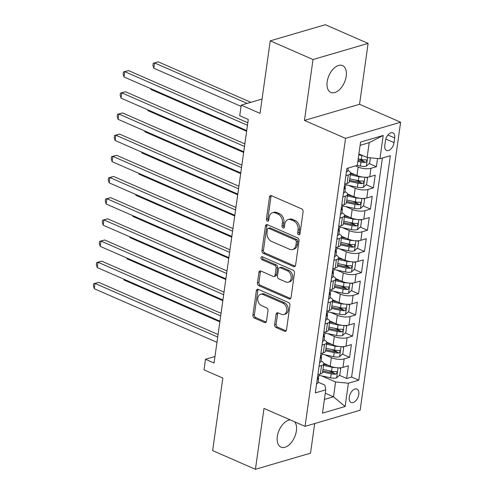 <?xml version="1.0" encoding="UTF-8"?>
<svg xmlns="http://www.w3.org/2000/svg" width="494" height="494" viewBox="0 0 494 494"><rect width="100%" height="100%" fill="white"/><g stroke="black" fill="none" stroke-linecap="round" stroke-linejoin="round"><path stroke-width="0.74" d="M298.617 234.743A1.575 1.155 -106.3 0 0 299.265 234.798A1.575 1.155 -106.3 0 0 300 233.804L303.1 211.716A2.248 1.649 -106.3 0 0 301.717 208.906L271.478 195.692A2.248 1.649 -106.3 0 0 270.558 195.618A2.248 1.649 -106.3 0 0 269.508 197.038L266.402 219.126A1.575 1.155 -106.3 0 0 267.377 221.09A1.575 1.155 -106.3 0 0 268.02 221.145A1.575 1.155 -106.3 0 0 268.755 220.151L269.156 217.292A7.188 5.28 -106.3 0 1 272.515 212.747A7.188 5.28 -106.3 0 1 275.467 212.988L277.986 214.093A7.188 5.28 -106.3 0 1 282.426 223.09L282.025 225.949A1.575 1.155 -106.3 0 0 282.994 227.919A1.575 1.155 -106.3 0 0 283.642 227.975A1.575 1.155 -106.3 0 0 284.377 226.974L284.779 224.122A7.188 5.28 -106.3 0 1 288.132 219.571A7.188 5.28 -106.3 0 1 291.089 219.818L293.609 220.917A7.188 5.28 -106.3 0 1 298.049 229.92L297.647 232.773A1.575 1.155 -106.3 0 0 298.617 234.743M290.213 419.875A14.641 8.46 113.6 0 0 277.313 436.492A14.641 8.46 113.6 0 0 280.981 447.119A14.641 8.46 113.6 0 0 296.375 430.91A14.641 8.46 113.6 0 0 294.696 421.839M346.226 76.2A14.641 8.46 113.6 0 0 342.558 65.579A14.641 8.46 113.6 0 0 327.164 81.788A14.641 8.46 113.6 0 0 330.832 92.409A14.641 8.46 113.6 0 0 346.226 76.2M358.805 394.373A7.324 4.23 113.6 0 0 356.971 389.062A7.324 4.23 113.6 0 0 349.277 397.164A7.324 4.23 113.6 0 0 351.111 402.48A7.324 4.23 113.6 0 0 358.805 394.373M274.652 324.712A2.248 1.649 -106.3 0 0 276.041 327.528L284.525 331.233A2.248 1.649 -106.3 0 0 285.446 331.307A2.248 1.649 -106.3 0 0 286.495 329.887L289.941 305.36A2.248 1.649 -106.3 0 0 288.552 302.55L258.319 289.336A2.248 1.649 -106.3 0 0 257.399 289.256A2.248 1.649 -106.3 0 0 256.349 290.682L252.897 315.209A2.248 1.649 -106.3 0 0 254.287 318.019L264.537 322.496A2.248 1.649 -106.3 0 0 265.457 322.576A2.248 1.649 -106.3 0 0 266.507 321.156L267.983 310.658A2.248 1.649 -106.3 0 0 266.593 307.842L261.511 305.625A6.008 4.415 -106.3 0 1 257.757 299.685A6.008 4.415 -106.3 0 1 260.604 294.301A6.008 4.415 -106.3 0 1 263.074 294.504L282.982 303.199A6.008 4.415 -106.3 0 1 286.736 309.133A6.008 4.415 -106.3 0 1 283.889 314.524A6.008 4.415 -106.3 0 1 281.419 314.32L278.097 312.869A2.248 1.649 -106.3 0 0 277.177 312.795A2.248 1.649 -106.3 0 0 276.127 314.215L274.652 324.712L276.14 324.274A2.248 1.649 -106.3 0 0 277.529 327.09L286.014 330.795A2.248 1.649 -106.3 0 0 286.119 330.838M313.017 59.533L304.465 120.419L359.552 104.277L368.11 43.398L313.017 59.533L270.237 40.841L260.042 113.367L241.22 105.142L239.732 115.732L248.284 119.468L214.063 362.997L205.504 359.262L204.016 369.852L222.843 378.077L212.648 450.602L255.429 469.3L310.522 453.159L314.684 423.543M304.465 120.419L345.534 138.363L305.057 426.365L263.987 408.415L255.429 469.3M293.609 266.587A2.248 1.649 -106.3 0 0 294.529 266.661A2.248 1.649 -106.3 0 0 295.579 265.241L299.031 240.714A2.248 1.649 -106.3 0 0 297.641 237.904L267.402 224.69A2.248 1.649 -106.3 0 0 266.482 224.616A2.248 1.649 -106.3 0 0 265.432 226.036L261.987 250.563A2.248 1.649 -106.3 0 0 263.37 253.373L293.609 266.587L295.097 266.149A2.248 1.649 -106.3 0 0 295.202 266.192M294.486 273.04L291.04 297.567A2.248 1.649 -106.3 0 1 289.99 298.987A2.248 1.649 -106.3 0 1 289.064 298.907L258.831 285.699A2.248 1.649 -106.3 0 1 257.442 282.883L258.918 272.385A2.248 1.649 -106.3 0 1 259.968 270.965A2.248 1.649 -106.3 0 1 260.888 271.045L273.151 276.399A2.248 1.649 -106.3 0 0 274.077 276.479A2.248 1.649 -106.3 0 0 275.121 275.059L276.103 268.094A2.248 1.649 -106.3 0 0 274.713 265.278L261.95 259.702A1.575 1.155 -106.3 0 1 260.968 258.152A1.575 1.155 -106.3 0 1 261.709 256.738A1.575 1.155 -106.3 0 1 262.357 256.794L293.096 270.224A2.248 1.649 -106.3 0 1 294.486 273.04M270.237 40.841L325.324 24.7L368.11 43.398M328.726 370.661L333.956 372.945M339.409 375.329L346.627 378.484L348.412 365.776L342.978 367.369L344.17 358.897A9.151 3.254 -172 0 1 331.369 357.65L324.719 354.748M331.702 349.48L336.933 351.765M342.385 354.155L349.604 357.304L351.388 344.602L345.954 346.189L347.146 337.723A9.151 3.254 -172 0 1 334.345 336.476L327.695 333.567M334.679 328.306L339.909 330.591M345.362 332.975L352.58 336.13L354.365 323.422L348.931 325.015L350.123 316.543A9.151 3.254 -172 0 1 337.322 315.296L330.671 312.393M337.655 307.132L342.885 309.417M348.338 311.8L355.557 314.95L357.341 302.248L351.907 303.841L353.099 295.369A9.151 3.254 -172 0 1 340.298 294.121L333.648 291.213M340.632 285.952L345.862 288.237M351.314 290.62L358.533 293.776L360.317 281.067L354.883 282.661L356.075 274.195A9.151 3.254 -172 0 1 343.274 272.947L336.624 270.039M343.608 264.778L348.838 267.063M354.291 269.446L361.509 272.602L363.294 259.893L357.86 261.487L359.052 253.014A9.151 3.254 -172 0 1 346.251 251.767L339.6 248.865M346.584 243.598L351.814 245.882M357.267 248.272L364.486 251.421L366.27 238.719L360.836 240.306L362.028 231.84A9.151 3.254 -172 0 1 349.227 230.593L342.577 227.685M349.561 222.424L354.791 224.708M360.243 227.092L367.462 230.247L369.246 217.539L363.812 219.132L365.004 210.66A9.151 3.254 -172 0 1 352.203 209.413L345.553 206.511M352.537 201.249L357.767 203.534M363.22 205.918L370.438 209.067L372.223 196.365L366.789 197.958L367.981 189.486A9.151 3.254 -172 0 1 355.18 188.239L348.529 185.33M355.513 180.069L360.744 182.354M366.196 184.737L373.415 187.893L375.199 175.185L369.765 176.778A9.151 3.254 -172 0 1 356.964 175.531L350.505 172.709M342.978 367.369A9.151 3.254 8 0 1 330.177 366.122L323.718 363.3M345.954 346.189A9.151 3.254 8 0 1 333.154 344.948L326.695 342.12M348.931 325.015A9.151 3.254 8 0 1 336.13 323.768L329.671 320.946M351.907 303.841A9.151 3.254 8 0 1 339.106 302.594L332.647 299.772M354.883 282.661A9.151 3.254 8 0 1 342.083 281.413L335.624 278.591M357.86 261.487A9.151 3.254 8 0 1 345.059 260.239L338.6 257.417M360.836 240.306A9.151 3.254 8 0 1 348.035 239.065L341.576 236.237M363.812 219.132A9.151 3.254 8 0 1 351.012 217.885L344.553 215.063M366.789 197.958A9.151 3.254 8 0 1 353.988 196.711L347.529 193.889M385.468 140.673L384.814 145.335A7.095 4.094 113.6 0 0 386.586 150.479A7.095 4.094 113.6 0 0 394.045 142.63L394.7 137.968A7.095 4.094 113.6 0 0 392.921 132.824A7.095 4.094 113.6 0 0 385.468 140.673M345.534 138.363L400.622 122.222L360.145 410.224L305.057 426.365M346.627 378.484L351.617 377.021L358.805 380.164L390.353 155.69L379.929 158.747L367.128 157.5L358.91 153.906M358.805 380.164L348.381 383.214L345.108 406.506L322.477 413.138L325.75 389.846L315.326 392.897L346.874 168.429L357.298 165.373L360.571 142.081L383.202 135.449L379.929 158.747M369.172 163.563L376.391 166.719L370.957 168.312A9.151 3.254 -172 0 1 358.156 167.065L355.501 165.904M347.856 170.393A9.151 3.254 -172 0 1 350.542 173.221L349.351 181.693A9.151 3.254 -172 0 1 347.134 183.41L344.67 184.132M350.542 173.221A9.151 3.254 -172 0 1 348.326 174.938L345.862 175.66M317.883 374.724L320.347 374.001A9.151 3.254 8 0 0 322.563 372.278L323.755 363.812A9.151 3.254 -172 0 1 321.538 365.529L319.075 366.252M320.859 353.543L323.323 352.821A9.151 3.254 8 0 0 325.54 351.104L326.732 342.632A9.151 3.254 -172 0 1 324.515 344.349L322.051 345.071M323.836 332.369L326.299 331.647A9.151 3.254 8 0 0 328.516 329.93L329.708 321.458A9.151 3.254 -172 0 1 327.491 323.175L325.027 323.897M326.812 311.189L329.276 310.467A9.151 3.254 8 0 0 331.493 308.75L332.684 300.278A9.151 3.254 -172 0 1 330.467 302.001L328.004 302.723M329.788 290.015L332.252 289.293A9.151 3.254 8 0 0 334.469 287.576L335.661 279.104A9.151 3.254 -172 0 1 333.444 280.82L330.98 281.543M332.765 268.841L335.228 268.119A9.151 3.254 8 0 0 337.445 266.396L338.637 257.93A9.151 3.254 -172 0 1 336.42 259.646L333.956 260.369M335.741 247.661L338.205 246.938A9.151 3.254 8 0 0 340.422 245.222L341.613 236.75A9.151 3.254 -172 0 1 339.397 238.466L336.933 239.189M338.717 226.487L341.181 225.764A9.151 3.254 8 0 0 343.398 224.048L344.59 215.575A9.151 3.254 -172 0 1 342.373 217.292L339.909 218.015M341.694 205.306L344.157 204.584A9.151 3.254 8 0 0 346.374 202.867L347.566 194.395A9.151 3.254 -172 0 1 345.349 196.118L342.885 196.84M373.415 187.893L367.981 189.486M370.438 209.067L365.004 210.66M367.462 230.247L362.028 231.84M364.486 251.421L359.052 253.014M361.509 272.602L356.075 274.195M358.533 293.776L353.099 295.369M355.557 314.95L350.123 316.543M352.58 336.13L347.146 337.723M349.604 357.304L344.17 358.897M351.617 377.021L382.393 158.024M376.391 166.719L377.546 158.512M325.28 393.199L333.499 396.793L335.58 381.967L321.742 375.922M367.128 157.5L369.209 142.673L360.114 145.341M359.552 104.277L400.622 122.222M214.976 356.489L205.504 359.262M262.055 99.041L241.22 105.142M324.397 399.461L333.499 396.793L345.108 406.506M318.093 382.152L324.861 385.11L325.75 389.846M358.49 158.895L363.72 161.18M344.88 191.573A9.151 3.254 -172 0 1 347.566 194.395M341.904 212.747A9.151 3.254 -172 0 1 344.59 215.575M338.927 233.921A9.151 3.254 -172 0 1 341.613 236.75M335.951 255.102A9.151 3.254 -172 0 1 338.637 257.93M332.975 276.276A9.151 3.254 -172 0 1 335.661 279.104M329.998 297.456A9.151 3.254 -172 0 1 332.684 300.278M327.022 318.63A9.151 3.254 -172 0 1 329.708 321.458M324.045 339.804A9.151 3.254 -172 0 1 326.732 342.632M321.069 360.984A9.151 3.254 -172 0 1 323.755 363.812M335.58 381.967L348.381 383.214M369.209 142.673L383.202 135.449M299.895 234.187A1.575 1.155 -106.3 0 1 299.136 232.341L299.537 229.482A7.188 5.28 -106.3 0 0 295.097 220.478L293.609 220.917M288.132 219.571L289.62 219.138A7.188 5.28 -106.3 0 1 292.578 219.379L295.097 220.478M272.515 212.747L274.003 212.309A7.188 5.28 -106.3 0 1 276.955 212.556L279.474 213.655A7.188 5.28 -106.3 0 1 283.914 222.658L283.513 225.511A1.575 1.155 -106.3 0 0 284.272 227.364M271.373 195.649A2.248 1.649 -106.3 0 0 270.996 196.6L267.89 218.688A1.575 1.155 -106.3 0 0 268.65 220.534M267.297 224.647A2.248 1.649 -106.3 0 0 266.921 225.597L263.475 250.125A2.248 1.649 -106.3 0 0 264.864 252.94L295.097 266.149M296.357 241.974A1.575 1.155 -106.3 0 0 295.381 240.004L268.841 228.407A1.575 1.155 -106.3 0 0 268.199 228.352A1.575 1.155 -106.3 0 0 267.464 229.346L267.038 232.365A7.188 5.28 -106.3 0 0 271.478 241.362L289.62 249.291A7.188 5.28 -106.3 0 0 292.578 249.538A7.188 5.28 -106.3 0 0 295.931 244.987L296.357 241.974L297.845 241.535A1.575 1.155 -106.3 0 0 296.869 239.571L295.381 240.004M268.199 228.352L269.687 227.919A1.575 1.155 -106.3 0 1 270.329 227.969L296.869 239.571M292.578 249.538L294.066 249.1A7.188 5.28 -106.3 0 0 297.419 244.549L295.931 244.987M297.845 241.535L297.419 244.549M260.783 271.002A2.248 1.649 -106.3 0 0 260.406 271.953L258.93 282.451A2.248 1.649 -106.3 0 0 260.319 285.26L290.552 298.475A2.248 1.649 -106.3 0 0 290.657 298.518M274.077 276.479L275.566 276.041A2.248 1.649 -106.3 0 0 276.615 274.621L277.591 267.655A2.248 1.649 -106.3 0 0 276.202 264.846L263.438 259.264L261.95 259.702M262.58 256.892A1.575 1.155 -106.3 0 0 263.438 259.264M285.878 281.963A6.008 4.415 -106.3 0 0 288.348 282.167A6.008 4.415 -106.3 0 0 291.194 276.776A6.008 4.415 -106.3 0 0 287.44 270.842L280.425 267.779A2.248 1.649 -106.3 0 0 279.505 267.699A2.248 1.649 -106.3 0 0 278.455 269.119L277.474 276.084A2.248 1.649 -106.3 0 0 278.863 278.9L285.878 281.963M288.348 282.167L289.836 281.728A6.008 4.415 -106.3 0 0 292.683 276.337A6.008 4.415 -106.3 0 0 288.928 270.403L287.44 270.842M279.505 267.699L280.993 267.266A2.248 1.649 -106.3 0 1 281.913 267.34L288.928 270.403M277.992 312.832A2.248 1.649 -106.3 0 0 277.616 313.783L276.14 324.274M283.889 314.524L285.378 314.091A6.008 4.415 -106.3 0 0 288.224 308.701A6.008 4.415 -106.3 0 0 284.47 302.766L282.982 303.199M260.604 294.301L262.092 293.862A6.008 4.415 -106.3 0 1 264.562 294.066L284.47 302.766M258.214 289.293A2.248 1.649 -106.3 0 0 257.837 290.244L254.391 314.771A2.248 1.649 -106.3 0 0 255.775 317.586L266.025 322.063A2.248 1.649 -106.3 0 0 266.13 322.1M362.948 155.672A6.064 2.155 -172 0 1 361.88 155.48L358.78 154.813M370.37 157.814L369.617 163.156L366.344 166.145A6.064 2.155 -172 0 1 360.392 166.064L357.242 165.391M250.872 102.314L158.265 61.849L154.548 62.942L153.801 68.234L241.047 106.358M357.86 161.377L360.96 162.044A6.064 2.155 8 0 0 365.579 162.359C367.128 161.297 367.246 160.451 365.937 159.815A6.064 2.155 -172 0 1 361.318 159.5L358.218 158.833M365.579 162.359L363.115 161.285A3.088 1.099 -172 0 1 361.688 161.1L358.008 160.309M366.425 159.883L365.937 159.815M247.148 103.407L154.548 62.942L153.214 63.226L158.265 61.849M153.801 68.234L152.918 65.344L153.214 63.226M346.325 171.961L346.393 171.992A6.064 2.155 8 0 0 347.788 170.875L348.184 168.046M247.827 122.722L128.489 70.574L124.766 71.661L247.469 125.285M124.025 76.959L123.142 74.069L123.438 71.951L124.766 71.661L124.025 76.959L246.728 130.577M123.438 71.951L128.489 70.574M362.577 177.025A6.064 2.155 -172 0 1 358.903 176.654L350.32 174.808M355.186 174.753L350.468 173.74M365.961 177.253L367.536 177.982L366.641 184.336L363.368 187.325A6.064 2.155 -172 0 1 357.415 187.245L345.837 184.756M349.394 181.372L357.983 183.218A6.064 2.155 8 0 0 362.602 183.533C364.152 182.477 364.269 181.625 362.96 180.995A6.064 2.155 -172 0 1 358.341 180.681L349.752 178.834M362.602 183.533L360.138 182.459A3.088 1.099 -172 0 1 358.712 182.274L349.548 180.304M363.448 181.057L362.96 180.995M150.923 88.71L150.824 89.408L246.63 131.274M150.824 89.408L150.565 88.556M359.601 198.199A6.064 2.155 -172 0 1 355.927 197.828L347.344 195.988M352.21 195.933L347.492 194.92M362.985 198.427L364.56 199.156L363.664 205.51L360.392 208.499A6.064 2.155 -172 0 1 354.439 208.419L342.861 205.93M346.418 202.552L355.007 204.399A6.064 2.155 8 0 0 359.626 204.714C361.176 203.652 361.293 202.806 359.984 202.169A6.064 2.155 -172 0 1 355.365 201.855L346.776 200.008M359.626 204.714L357.168 203.633A3.088 1.099 -172 0 1 355.736 203.454L346.572 201.484M360.472 202.231L359.984 202.169M147.947 109.89L147.848 110.588L243.653 152.448M147.848 110.588L147.589 109.73M356.625 219.379A6.064 2.155 -172 0 1 352.951 219.009L344.367 217.162M349.233 217.107L344.516 216.094M360.009 219.602L361.583 220.336L360.688 226.684L357.415 229.679A6.064 2.155 -172 0 1 351.462 229.599L339.884 227.11M343.441 223.726L352.031 225.573A6.064 2.155 8 0 0 356.649 225.888C358.199 224.826 358.317 223.98 357.008 223.35A6.064 2.155 -172 0 1 352.389 223.029L343.799 221.189M356.649 225.888L354.192 224.813A3.088 1.099 -172 0 1 352.759 224.628L343.596 222.658M357.495 223.412L357.008 223.35M144.97 131.064L144.872 131.762L240.677 173.629M144.872 131.762L144.612 130.91M353.648 240.553A6.064 2.155 -172 0 1 349.974 240.183L341.391 238.336M346.257 238.287L341.539 237.274M357.039 240.782L358.607 241.51L357.712 247.864L354.439 250.853A6.064 2.155 -172 0 1 348.486 250.773L336.908 248.284M340.465 244.907L349.054 246.747A6.064 2.155 8 0 0 353.673 247.062C355.223 246.006 355.34 245.16 354.031 244.524A6.064 2.155 -172 0 1 349.412 244.209L340.823 242.363M353.673 247.062L351.215 245.987A3.088 1.099 -172 0 1 349.783 245.808L340.619 243.838M354.519 244.586L354.031 244.524M141.994 152.245L141.895 152.942L237.7 194.803M141.895 152.942L141.636 152.084M343.349 193.135L343.416 193.166A6.064 2.155 8 0 0 344.812 192.055L345.374 188.029A6.064 2.155 8 0 0 344.936 187.041L344.719 186.825M244.857 143.896L125.513 91.748L121.79 92.841L244.493 146.459M121.049 98.133L120.166 95.249L120.462 93.131L121.79 92.841L121.049 98.133L243.752 151.751M345.979 183.749L345.732 185.491A6.064 2.155 -172 0 1 345.244 186.182C344.256 187.492 344.139 188.338 344.886 188.727A6.064 2.155 8 0 0 345.374 188.029M120.462 93.131L125.513 91.748M340.372 214.316L340.422 214.34A6.064 2.155 8 0 0 341.836 213.229L342.398 209.203A6.064 2.155 8 0 0 341.959 208.221L341.743 208.005M241.881 165.076L122.537 112.928L118.813 114.015L241.517 167.633M118.072 119.313L117.189 116.423L117.486 114.305L118.813 114.015L118.072 119.313L240.776 172.931M343.003 204.924L342.756 206.665A6.064 2.155 -172 0 1 342.268 207.363C341.28 208.666 341.163 209.512 341.91 209.901A6.064 2.155 8 0 0 342.398 209.203M117.486 114.305L122.537 112.928M337.396 235.49L337.464 235.521A6.064 2.155 8 0 0 338.859 234.403L339.421 230.383A6.064 2.155 8 0 0 338.983 229.395L338.767 229.179M238.905 186.25L119.56 134.102L115.837 135.195L238.54 188.813M115.096 140.487L114.213 137.598L114.509 135.48L115.837 135.195L115.096 140.487L237.799 194.105M340.026 226.104L339.779 227.839A6.064 2.155 -172 0 1 339.292 228.537C338.304 229.84 338.186 230.692 338.933 231.081A6.064 2.155 8 0 0 339.421 230.383M114.509 135.48L119.56 134.102M334.419 256.67L334.487 256.701A6.064 2.155 8 0 0 335.883 255.583L336.445 251.557A6.064 2.155 8 0 0 336.006 250.569L335.79 250.353M235.928 207.431L116.584 155.277L112.86 156.37L235.564 209.987M112.119 161.662L111.236 158.778L111.533 156.66L112.86 156.37L112.119 161.662L234.823 215.285M337.05 247.278L336.803 249.019A6.064 2.155 -172 0 1 336.315 249.717C335.327 251.02 335.21 251.866 335.957 252.255A6.064 2.155 8 0 0 336.445 251.557M111.533 156.66L116.584 155.277M350.672 261.727A6.064 2.155 -172 0 1 346.998 261.363L338.415 259.517M343.281 259.461L338.563 258.448M354.062 261.956L355.631 262.685L354.735 269.039L351.462 272.027A6.064 2.155 -172 0 1 345.516 271.947L333.932 269.458M337.495 266.081L346.078 267.927A6.064 2.155 8 0 0 350.697 268.242C352.247 267.18 352.364 266.334 351.055 265.698A6.064 2.155 -172 0 1 346.436 265.383L337.847 263.537M350.697 268.242L348.239 267.168A3.088 1.099 -172 0 1 346.807 266.982L337.643 265.012M351.543 265.766L351.055 265.698M139.018 173.419L138.919 174.116L234.724 215.983M138.919 174.116L138.66 173.264M331.443 277.844L331.493 277.869A6.064 2.155 8 0 0 332.907 276.757L333.469 272.737A6.064 2.155 8 0 0 333.03 271.749L332.814 271.533M232.952 228.605L113.608 176.457L109.884 177.544L232.588 231.167M109.143 182.842L108.26 179.952L108.557 177.834L109.884 177.544L109.143 182.842L231.847 236.459M334.074 268.458L333.827 270.193A6.064 2.155 -172 0 1 333.339 270.891C332.351 272.194 332.234 273.04 332.981 273.429A6.064 2.155 8 0 0 333.469 272.737M108.557 177.834L113.608 176.457M347.696 282.908A6.064 2.155 -172 0 1 344.028 282.537L335.438 280.691M340.304 280.635L335.587 279.623M351.086 283.136L352.654 283.865L351.759 290.219L348.486 293.208A6.064 2.155 -172 0 1 342.54 293.127L330.955 290.639M334.518 287.255L343.102 289.101A6.064 2.155 8 0 0 347.72 289.416C349.27 288.36 349.388 287.508 348.079 286.878A6.064 2.155 -172 0 1 343.46 286.563L334.87 284.717M347.72 289.416L345.263 288.342A3.088 1.099 -172 0 1 343.83 288.156L334.666 286.187M348.566 286.94L348.079 286.878M136.041 194.593L135.943 195.291L231.748 237.157M135.943 195.291L135.683 194.438M328.467 299.018L328.535 299.049A6.064 2.155 8 0 0 329.93 297.938L330.492 293.911A6.064 2.155 8 0 0 330.054 292.923L329.838 292.707M229.976 249.779L110.631 197.631L106.908 198.724L229.611 252.341M106.167 204.016L105.284 201.132L105.58 199.014L106.908 198.724L106.167 204.016L228.87 257.633M331.097 289.632L330.85 291.374A6.064 2.155 -172 0 1 330.363 292.065C329.375 293.374 329.257 294.22 330.004 294.609A6.064 2.155 8 0 0 330.492 293.911M105.58 199.014L110.631 197.631M344.719 304.082A6.064 2.155 -172 0 1 341.051 303.711L332.462 301.871M337.328 301.815L332.61 300.803M348.109 304.31L349.678 305.039L348.783 311.393L345.51 314.382A6.064 2.155 -172 0 1 339.563 314.301L327.979 311.813M331.542 308.435L340.125 310.281A6.064 2.155 8 0 0 344.744 310.596C346.294 309.534 346.411 308.688 345.102 308.052A6.064 2.155 -172 0 1 340.483 307.737L331.894 305.891M344.744 310.596L342.286 309.516A3.088 1.099 -172 0 1 340.854 309.337L331.69 307.367M345.59 308.114L345.102 308.052M133.065 215.773L132.966 216.471L228.771 258.331M132.966 216.471L132.707 215.612M325.49 320.198L325.54 320.223A6.064 2.155 8 0 0 326.954 319.112L327.516 315.086A6.064 2.155 8 0 0 327.077 314.104L326.861 313.888M226.999 270.959L107.655 218.811L103.931 219.898L226.635 273.515M103.19 225.196L102.307 222.306L102.604 220.188L103.931 219.898L103.19 225.196L225.894 278.814M328.121 310.806L327.874 312.548A6.064 2.155 -172 0 1 327.386 313.245C326.398 314.548 326.281 315.394 327.028 315.783A6.064 2.155 8 0 0 327.516 315.086M102.604 220.188L107.655 218.811M341.743 325.262A6.064 2.155 -172 0 1 338.075 324.891L329.486 323.045M334.352 322.99L329.634 321.977M345.133 325.484L346.702 326.219L345.806 332.567L342.533 335.562A6.064 2.155 -172 0 1 336.587 335.482L325.003 332.993M328.566 329.609L337.149 331.455A6.064 2.155 8 0 0 341.768 331.77C343.318 330.708 343.435 329.862 342.126 329.232A6.064 2.155 -172 0 1 337.507 328.911L328.918 327.071M341.768 331.77L339.31 330.696A3.088 1.099 -172 0 1 337.877 330.511L328.714 328.541M342.614 329.294L342.126 329.232M130.089 236.947L129.99 237.645L225.795 279.511M129.99 237.645L129.731 236.793M322.514 341.373L322.582 341.403A6.064 2.155 8 0 0 323.978 340.286L324.539 336.266A6.064 2.155 8 0 0 324.101 335.278L323.885 335.062M224.023 292.133L104.679 239.985L100.961 241.078L223.659 294.696M100.214 246.37L99.331 243.48L99.627 241.362L100.961 241.078L100.214 246.37L222.918 299.988M325.145 331.987L324.898 333.722A6.064 2.155 -172 0 1 324.41 334.419C323.422 335.722 323.304 336.575 324.052 336.964A6.064 2.155 8 0 0 324.539 336.266M99.627 241.362L104.679 239.985M338.767 346.436A6.064 2.155 -172 0 1 335.099 346.066L326.509 344.219M331.375 344.17L326.658 343.157M342.157 346.665L343.725 347.393L342.83 353.747L339.557 356.736A6.064 2.155 -172 0 1 333.611 356.656L322.026 354.167M325.589 350.789L334.172 352.63A6.064 2.155 8 0 0 338.791 352.944C340.341 351.889 340.459 351.043 339.15 350.407A6.064 2.155 -172 0 1 334.531 350.092L325.941 348.245M338.791 352.944L336.334 351.87A3.088 1.099 -172 0 1 334.901 351.691L325.737 349.721M339.637 350.468L339.15 350.407M127.112 258.127L127.014 258.825L222.819 300.685M127.014 258.825L126.754 257.967M319.538 362.553L319.606 362.584A6.064 2.155 8 0 0 321.001 361.466L321.563 357.44A6.064 2.155 8 0 0 321.125 356.452L320.909 356.236M221.046 313.313L101.702 261.159L97.985 262.252L220.682 315.87M97.238 267.544L96.355 264.661L96.651 262.542L97.985 262.252L97.238 267.544L219.941 321.168M322.168 353.161L321.921 354.902A6.064 2.155 -172 0 1 321.433 355.6C320.445 356.903 320.328 357.749 321.075 358.138A6.064 2.155 8 0 0 321.563 357.44M96.651 262.542L101.702 261.159M335.79 367.61A6.064 2.155 -172 0 1 332.122 367.246L323.533 365.399M328.399 365.344L323.681 364.331M339.18 367.839L340.749 368.567L339.853 374.921L336.581 377.91A6.064 2.155 -172 0 1 330.634 377.83L319.05 375.341M322.613 371.963L331.196 373.81A6.064 2.155 8 0 0 335.821 374.125C337.365 373.063 337.482 372.217 336.173 371.581A6.064 2.155 -172 0 1 331.554 371.266L322.971 369.419M335.821 374.125L333.357 373.05A3.088 1.099 -172 0 1 331.925 372.865L322.761 370.895M336.661 371.649L336.173 371.581M124.136 279.301L124.037 279.999L219.842 321.866M124.037 279.999L123.778 279.141M316.561 383.727L316.617 383.752A6.064 2.155 8 0 0 318.025 382.64L318.587 378.62A6.064 2.155 8 0 0 318.148 377.632L317.932 377.416M218.07 334.487L98.726 282.34L95.009 283.426L217.712 337.05M94.261 288.724L93.378 285.835L93.675 283.717L95.009 283.426L94.261 288.724L216.965 342.342M319.192 374.341L318.945 376.076A6.064 2.155 -172 0 1 318.457 376.774C317.469 378.077 317.352 378.923 318.099 379.312A6.064 2.155 8 0 0 318.587 378.62M93.675 283.717L98.726 282.34M330.177 366.122L331.369 357.65M333.154 344.948L334.345 336.476M336.13 323.768L337.322 315.296M339.106 302.594L340.298 294.121M342.083 281.413L343.274 272.947M345.059 260.239L346.251 251.767M348.035 239.065L349.227 230.593M351.012 217.885L352.203 209.413M353.988 196.711L355.18 188.239M356.964 175.531L358.156 167.065M347.134 183.41L348.326 174.938M320.347 374.001L321.538 365.529M323.323 352.821L324.515 344.349M326.299 331.647L327.491 323.175M329.276 310.467L330.467 302.001M332.252 289.293L333.444 280.82M335.228 268.119L336.42 259.646M338.205 246.938L339.397 238.466M341.181 225.764L342.373 217.292M344.157 204.584L345.349 196.118M369.765 176.778L370.957 168.312M387.938 135.016L394.7 137.968M385.826 139.042L394.045 142.63M299.537 229.482L298.049 229.92M292.578 219.379L291.089 219.818M283.513 225.511L282.025 225.949M283.914 222.658L282.426 223.09M279.474 213.655L277.986 214.093M276.955 212.556L275.467 212.988M267.89 218.688L266.402 219.126M270.996 196.6L269.508 197.038M299.136 232.341L297.647 232.773M264.864 252.94L263.37 253.373M263.475 250.125L261.987 250.563M266.921 225.597L265.432 226.036M270.329 227.969L268.841 228.407M290.552 298.475L289.064 298.907M260.319 285.26L258.831 285.699M258.93 282.451L257.442 282.883M260.406 271.953L258.918 272.385M276.615 274.621L275.121 275.059M277.591 267.655L276.103 268.094M276.202 264.846L274.713 265.278M281.913 267.34L280.425 267.779M277.616 313.783L276.127 314.215M264.562 294.066L263.074 294.504M266.025 322.063L264.537 322.496M255.775 317.586L254.287 318.019M254.391 314.771L252.897 315.209M257.837 290.244L256.349 290.682M286.014 330.795L284.525 331.233M277.529 327.09L276.041 327.528M366.425 166.07L367.622 157.543M361.318 159.5L361.88 155.48M360.392 166.064L360.96 162.044M363.448 187.251L364.856 177.229M358.341 180.681L358.903 176.654M357.415 187.245L357.983 183.218M360.472 208.425L361.88 198.409M355.365 201.855L355.927 197.828M354.439 208.419L355.007 204.399M357.495 229.605L358.903 219.583M352.389 223.029L352.951 219.009M351.462 229.599L352.031 225.573M354.519 250.779L355.927 240.757M349.412 244.209L349.974 240.183M348.486 250.773L349.054 246.747M351.543 271.953L352.951 261.937M346.436 265.383L346.998 261.363M345.516 271.947L346.078 267.927M348.566 293.133L349.974 283.111M343.46 286.563L344.028 282.537M342.54 293.127L343.102 289.101M345.59 314.308L346.998 304.292M340.483 307.737L341.051 303.711M339.563 314.301L340.125 310.281M342.614 335.488L344.022 325.466M337.507 328.911L338.075 324.891M336.587 335.482L337.149 331.455M339.637 356.662L341.045 346.64M334.531 350.092L335.099 346.066M333.611 356.656L334.172 352.63M336.661 377.836L338.069 367.82M331.554 371.266L332.122 367.246M330.634 377.83L331.196 373.81"/></g></svg>
